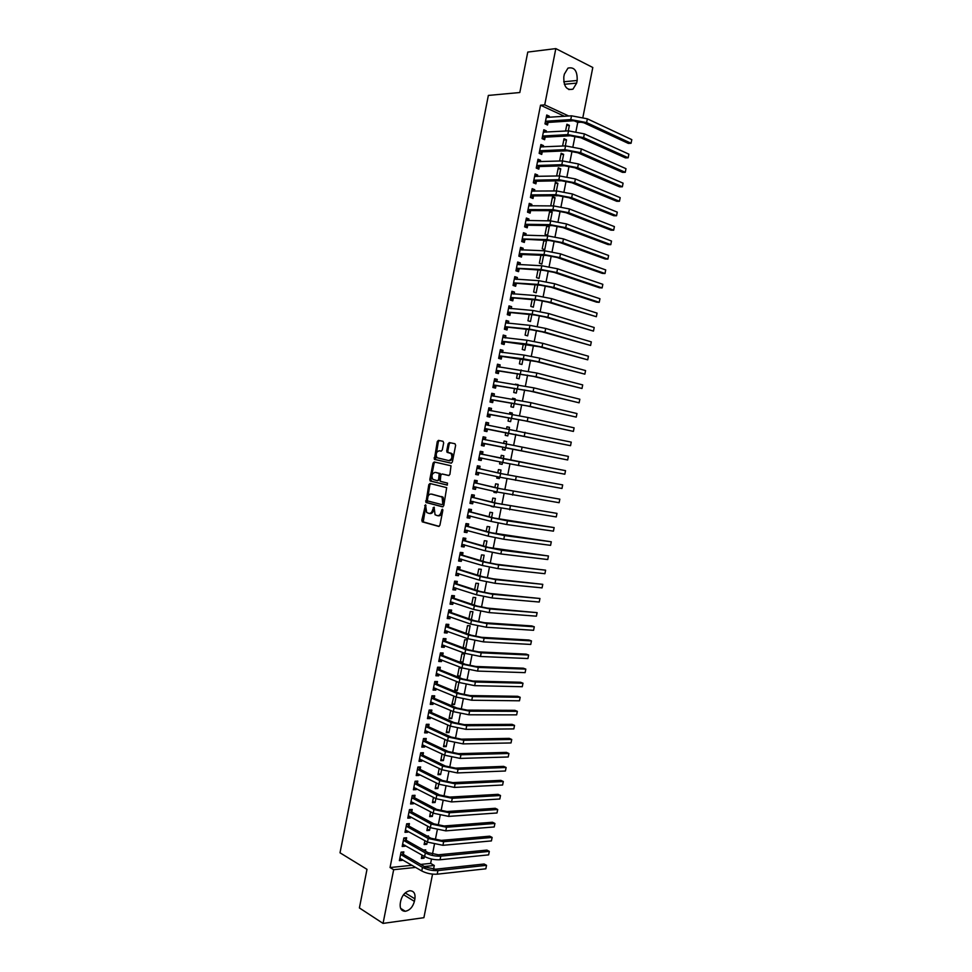 <?xml version="1.0" encoding="UTF-8"?>
<svg xmlns="http://www.w3.org/2000/svg" width="972" height="972" viewBox="0 0 972 972"><rect width="100%" height="100%" fill="white"/><g stroke="black" fill="none" stroke-linecap="round" stroke-linejoin="round"><path stroke-width="1.46" d="M425.517 504.784L421.812 520.263L422.431 521.891L438.712 526.411L439.903 525.269L442.843 510.349L442.382 509.207L441.167 511.94C440.45 514.613 439.186 515.853 437.351 515.646L435.067 514.759L434.095 507.092L432.686 509.693C431.981 512.353 430.718 513.581 428.919 513.374L426.672 512.511L425.517 504.784M425.943 505.306L423.245 521.891L439.15 526.374M442.819 509.705L442.248 512.098L441.167 511.94M434.314 507.493L433.767 509.85L432.686 509.693M443.682 442.892L443.038 441.312L438.445 440.377L437.266 441.58L434.363 459.355L451.166 463.158L452.369 461.955L455.637 445.334L454.981 443.73L449.331 442.588L448.128 443.803L446.731 450.862L447.047 452.284L451.081 453.547C452.66 457.205 451.871 459.537 448.7 460.57L436.987 457.727C435.42 454.118 436.185 451.798 439.308 450.753L441.106 451.13L442.296 449.927L443.682 442.892M564.525 116.312L540.529 105.207L390.051 867.546L393.66 869.709L415.688 867.413M540.529 105.207L544.721 104.879L555.826 48.6L592.798 67.493L582.921 117.235M432.552 874.144L423.901 917.689L383.053 923.4L359.397 907.945L366.991 869.345L340.018 852.808L488.357 95.426L519.813 92.522L527.772 52.075L555.826 48.6M383.053 923.4L393.66 869.709M429.976 483.497L428.81 484.663L425.943 502.451L442.564 506.849L443.754 505.683L446.683 487.652L429.976 483.497M429.818 479.475L433.038 463.134L434.205 461.955L451.008 465.795L449.927 474.336L448.724 475.527L442.005 473.972L440.814 475.162L440.219 481.274L447.521 483.12L447.132 485.089L430.146 480.909L429.818 479.475L430.9 479.658L434.107 463.328L433.038 463.134M546.118 132.18L546.373 130.904L543.822 129.762L542.072 138.619L544.636 139.737L545.098 137.344M565.303 145.922L566.506 139.859L563.784 140.004M562.581 146.043L564.027 138.753L566.506 139.859M540.286 161.716L540.566 160.319L537.99 159.238L536.24 168.071L538.816 169.14L539.29 166.759M559.35 175.944L560.759 168.824L558.05 168.897M556.64 176.017L558.268 167.767L560.759 168.824M534.454 191.205L534.758 189.698L532.17 188.665L530.433 197.486L533.02 198.495L533.482 196.113M553.408 205.93L555.036 197.729L552.327 197.753M555.036 197.729L552.533 196.745L550.808 205.42L552.108 205.93M528.634 220.644L528.962 219.016L526.374 218.044L524.625 226.853L527.225 227.8L527.687 225.419M549.302 226.598L546.799 225.662L545.073 234.337L547.588 235.248L549.302 226.598L546.616 226.561M519.303 253.789L522.268 254.506L518.841 256.171L521.442 257.058L521.903 254.676M518.841 256.158L520.579 247.374L523.167 248.285L520.409 248.188M522.827 250.035L523.167 248.285M540.93 255.235L539.363 263.193L541.878 264.056L543.591 255.417L540.918 255.308M517.019 279.377L517.396 277.506L514.783 276.656L513.058 285.428L515.658 286.266L516.132 283.897M535.05 284.893L533.64 292.001L536.18 292.815L537.71 285.063M511.236 308.671L511.624 306.678L509.012 305.888L507.275 314.649L509.899 315.426L510.361 313.057M529.181 314.503L527.942 320.772L530.481 321.525L531.83 314.734M505.452 337.916L505.865 335.802L503.241 335.073L501.516 343.809L504.14 344.525L504.614 342.168M523.325 344.064L522.256 349.483L524.795 350.187L525.949 344.355M499.681 367.1L500.118 364.877L497.482 364.196L495.756 372.932L498.393 373.588L498.867 371.231M517.469 373.576L516.569 378.157L519.121 378.801L520.093 373.928M491.553 394.255L493.898 396.248L494.384 393.903L491.735 393.283L490.022 402.007L492.658 402.602L493.132 400.257M511.637 403.04L510.895 406.782L513.459 407.365L514.237 403.453M515.002 399.565L515.16 398.799L512.548 398.399M512.402 399.152L512.596 398.204L515.16 398.799M488.187 425.238L488.649 422.893L486 422.322L484.287 431.021L486.936 431.568L487.397 429.223M505.805 432.443L505.221 435.359L507.797 435.893L508.392 432.929M509.134 429.162L509.498 427.34L506.91 426.878M506.546 428.701L506.922 426.793L509.498 427.34M482.464 454.167L482.938 451.822L480.277 451.312L478.552 459.999L481.213 460.485L481.687 458.14M499.973 461.87L499.572 463.887L502.147 464.373L502.536 462.405M503.277 458.675L503.848 455.832L501.26 455.333L500.714 458.14M476.754 483.048L477.228 480.703L474.555 480.253L472.842 488.928L475.515 489.366L475.976 487.021L473.024 487.98M494.141 491.297L493.922 492.379L496.51 492.804L496.692 491.905M497.457 488.053L498.199 484.275L495.611 483.837L494.894 487.458M471.055 511.88L471.517 509.535L468.844 509.146L467.131 517.797L469.816 518.185L470.254 515.962M491.638 517.383L492.573 512.669L489.973 512.28L489.098 516.727M488.308 520.688L489.426 520.968M465.369 540.663L465.831 538.33L463.146 537.99L461.433 546.629L464.13 546.957L464.543 544.855M485.83 546.665L486.948 541.027L484.348 540.687L483.303 545.948M459.683 569.398L460.145 567.065L457.46 566.785L455.747 575.412L458.444 575.679L458.833 573.711M480.034 575.886L481.334 569.325L478.722 569.045L477.519 575.108M454.021 598.096L454.471 595.763L451.773 595.532L450.072 604.147L452.77 604.365L453.146 602.506M474.251 605.07L475.733 597.586L473.109 597.367L471.748 604.232M448.347 626.733L448.809 624.413L446.099 624.231L444.398 632.833L447.12 632.991L447.46 631.265M468.468 634.206L470.132 625.798L467.508 625.628L465.989 633.307M442.697 655.322L443.159 653.014L440.438 652.892L438.737 661.47L441.458 661.58L441.786 659.964M462.879 662.406L464.555 653.962L461.907 653.852L460.23 662.309L462.879 662.406L460.4 661.446M437.06 683.875L437.509 681.566L434.788 681.494L433.087 690.071L435.821 690.12L436.112 688.626M458.067 682.065L456.33 682.028L454.653 690.46L457.302 690.509L458.906 682.405M431.422 712.379L431.884 710.07L429.138 710.058L427.449 718.612L430.195 718.612L430.462 717.239M450.692 710.471L449.076 718.575L451.737 718.575L453.134 711.528M425.797 740.834L426.246 738.526L423.5 738.562L421.824 747.116L424.57 747.055L424.813 745.803M444.933 739.485L443.511 746.654L446.184 746.593L447.375 740.603M420.183 769.241L420.633 766.932L417.887 767.029L416.198 775.559L418.956 775.449L419.175 774.319M439.198 768.451L437.959 774.672L440.632 774.562L441.616 769.63M414.57 797.599L415.032 795.303L412.262 795.448L410.585 803.966L413.343 803.795L413.55 802.787M433.463 797.368L432.418 802.653L435.092 802.495L435.869 798.607M408.981 825.908L409.431 823.612L406.661 823.819L404.984 832.324L407.754 832.105L407.924 831.218M427.741 826.236L426.878 830.586L429.563 830.367L430.134 827.537M431.155 822.385L430.547 822.057M403.392 854.181L403.842 851.885L401.059 852.152L399.383 860.633L402.165 860.366L402.323 859.588M422.018 855.056L421.35 858.47L424.047 858.203L424.4 856.417M425.444 851.156L425.7 849.856L423.525 850.063M575.959 131.439L577.745 122.423L574.112 120.735M390.051 867.546L412.067 865.299M420.682 864.412L430.632 863.391L431.507 859.029M432.455 854.254L434.375 844.559M435.31 839.82L437.254 830.076M438.19 825.374L440.134 815.569M441.057 810.915L443.013 801.062M443.925 796.445L445.893 786.542M446.804 781.95L448.785 771.999M449.684 767.455L451.664 757.455M452.563 752.948L454.556 742.9M455.443 738.428L457.448 728.332M458.334 723.897L460.351 713.74M461.214 709.353L463.243 699.147M464.106 694.786L466.147 684.531M466.997 680.218L469.051 669.915M469.901 665.638L471.955 655.286M472.793 651.046L474.858 640.633M475.697 636.441L477.774 625.98M478.601 621.813L480.69 611.303M481.505 607.184L483.594 596.626M484.408 592.543L486.522 581.924M487.324 577.878L489.438 567.223M490.228 563.213L492.354 552.497M493.144 548.536L495.283 537.771M496.06 533.847L498.211 523.021M498.988 519.133L501.139 508.271M501.904 504.419L504.079 493.497M504.833 489.681L507.007 478.71M507.761 474.944L509.948 463.923M510.689 460.181L512.888 449.113M513.617 445.407L515.816 434.338M516.569 430.584L518.756 419.54M519.51 415.749L521.697 404.741M522.462 400.901L524.637 389.93M525.415 386.042L527.577 375.095M528.367 371.158L530.53 360.26M531.32 356.274L533.482 345.4M534.272 341.379L536.435 330.541M537.237 326.471L539.387 315.657M540.201 311.538L542.34 300.773M543.166 296.606L545.304 285.865M546.13 281.649L548.257 270.945M549.107 266.692L551.221 256.025M552.084 251.712L554.186 241.08M555.061 236.718L557.163 226.124M558.037 221.725L560.127 211.155M561.014 206.708L563.104 196.174M564.003 191.678L566.081 181.181M566.98 176.637L569.057 166.176M569.969 161.583L572.046 151.158M572.958 146.517L575.023 136.129M424.886 840.659L424.108 844.534L426.805 844.291L427.267 841.983M428.3 836.771L428.458 835.944L427.012 836.066M406.175 840.051L406.636 837.755L403.854 837.986L402.177 846.491L404.96 846.235L405.117 845.409M430.596 811.814L429.648 816.626L432.333 816.431L433.002 813.078M411.776 811.766L412.225 809.469L409.455 809.64L407.778 818.157L410.548 817.962L410.731 817.015M436.331 782.922L435.189 788.669L437.862 788.535L438.737 784.125M417.377 783.42L417.826 781.124L415.068 781.245L413.392 789.774L416.15 789.629L416.356 788.559M442.066 753.968L440.741 760.663L443.402 760.59L444.496 755.123M422.99 755.037L423.44 752.741L420.694 752.802L419.005 761.343L421.763 761.258L421.994 760.068M447.813 724.978L446.294 732.621L448.955 732.596L450.255 726.072M428.603 726.606L429.065 724.298L426.319 724.31L424.63 732.864L427.376 732.839L427.631 731.527M453.936 696.098L451.871 704.53L454.519 704.554L456.026 696.973M434.241 698.127L434.691 695.818L431.957 695.782L430.268 704.348L433.002 704.372L433.281 702.938M460.084 676.463L461.761 668.031L459.124 667.946L457.448 676.391L460.084 676.463L457.63 675.479M439.879 669.611L440.34 667.29L437.607 667.193L435.918 675.771L438.639 675.856L438.943 674.301M464.288 648.263L465.673 648.336L467.338 639.892L464.713 639.746L463.109 647.826M445.528 641.034L445.99 638.713L443.268 638.568L441.567 647.158L444.289 647.291L444.617 645.627M471.359 619.65L472.939 611.704L470.302 611.497L468.868 618.775M451.178 612.421L451.64 610.088L448.93 609.894L447.229 618.496L449.939 618.69L450.303 616.892M477.143 590.49L478.528 583.467L475.916 583.212L474.628 589.676M456.852 583.747L457.314 581.426L454.617 581.159L452.903 589.785L455.613 590.028L455.99 588.109M482.938 561.281L484.141 555.182L481.529 554.878L480.411 560.54M462.526 555.036L462.988 552.703L460.303 552.388L458.59 561.026L461.287 561.33L461.688 559.289M488.734 532.024L489.754 526.848L487.154 526.496L486.194 531.344M468.212 526.277L468.674 523.944L465.989 523.568L464.288 532.219L466.973 532.571L467.398 530.42M491.225 505.999L493.776 506.631M494.541 502.718L495.392 498.478L492.792 498.065L491.99 502.099M473.911 497.47L474.372 495.125L471.699 494.699L469.986 503.362L472.659 503.775L473.109 501.491M497.057 476.584L496.741 478.139L499.329 478.589L499.62 477.167M500.361 473.364L501.03 470.059L498.442 469.585L497.798 472.805M479.609 468.613L480.071 466.268L477.41 465.782L475.697 474.47L478.358 474.931L478.832 472.586M504.978 450.133L502.403 449.623L504.978 450.133L505.464 447.642M506.205 443.949L506.667 441.592L504.091 441.094M502.403 449.635L502.889 447.132M503.618 443.451L504.091 441.069L506.667 441.592M485.332 439.709L485.793 437.364L483.133 436.817L481.419 445.516L484.08 446.039L484.542 443.694M508.721 417.741L508.052 421.083L510.628 421.641L511.308 418.191M512.062 414.376L512.329 413.076L509.729 412.638M509.474 413.938L509.753 412.505L512.329 413.076M491.054 410.755L491.516 408.398L488.867 407.815L487.154 416.514L489.803 417.097L490.265 414.74M514.553 388.314L513.726 392.481L516.29 393.089L517.165 388.703M517.942 384.742L515.379 384.147M515.33 384.365L517.991 384.523M496.801 381.68L497.251 379.396L494.614 378.752L492.889 387.476L495.526 388.107L495.999 385.75M520.397 358.826L519.413 363.832L521.964 364.5L523.021 359.154M502.56 352.508L502.998 350.345L500.361 349.641L498.636 358.376L501.273 359.069L501.734 356.712M526.253 329.289L525.099 335.133L527.638 335.862L528.889 329.557M508.344 323.299L508.745 321.246L506.133 320.481L504.395 329.229L507.02 329.982L507.481 327.625M532.121 299.704L530.797 306.387L533.324 307.176L534.77 299.911M514.127 294.03L514.504 292.098L511.904 291.272L510.166 300.044L512.779 300.846L513.252 298.477M537.99 270.07L536.495 277.603L539.023 278.442L540.663 270.216M519.923 264.712L520.287 262.902L517.675 262.027L515.95 270.799L518.55 271.662L519.012 269.293M543.883 240.388L542.218 248.771L544.733 249.658L546.446 241.02L543.773 240.947M544.794 240.412L546.446 241.02M525.731 235.346L526.059 233.657L523.471 232.721L521.733 241.518L524.333 242.429L524.795 240.06M552.169 212.175L549.666 211.203L547.941 219.879L550.456 220.826L552.169 212.175L549.472 212.163M531.538 205.93L531.854 204.363L529.266 203.367L527.529 212.175L530.117 213.147L530.591 210.778M556.373 190.949L557.892 183.283L555.194 183.331M557.892 183.283L555.401 182.262L553.748 190.974M537.37 176.467L537.662 175.009L535.086 173.964L533.336 182.785L535.912 183.817L536.386 181.436M562.326 160.939L563.639 154.341L560.917 154.451M559.605 161.036L561.148 153.272L563.639 154.341M543.202 146.954L543.47 145.618L540.906 144.512L539.156 153.357L541.72 154.439L542.194 152.057M568.292 130.88L569.385 125.364L566.652 125.534M565.558 131.038L566.907 124.234L569.385 125.364M549.046 117.393L549.289 116.178L546.738 115.012L544.976 123.869L547.54 125.011L548.014 122.63M564.355 74.139L567.976 68.113C574.379 66.716 577.453 70.847 577.174 80.482L576.651 83.106L572.958 89.169C566.615 90.542 563.566 86.411 563.821 76.8L564.355 74.139M581.973 122.035L581.183 121.792M568.729 116.008L544.721 104.879M577.745 122.423L581.949 122.144M430.632 863.391L434.277 865.481L433.524 869.26M414.4 901.372C412.833 907.022 409.795 910.327 405.3 911.286C401.315 911.129 399.638 908.419 400.294 903.17L400.792 900.631C402.347 895.018 405.348 891.725 409.795 890.741C413.853 890.862 415.554 893.572 414.898 898.857L414.4 901.372L403.55 894.702M424.314 866.514L434.277 865.481M424.047 858.203L421.666 856.842M402.165 860.366L399.723 858.932M426.805 844.291L424.424 842.967M404.96 846.235L402.505 844.838M429.563 830.367L427.182 829.067M407.754 832.105L405.288 830.732M432.333 816.431L429.928 815.168M410.548 817.962L408.082 816.614M435.092 802.495L432.698 801.244M413.343 803.795L410.877 802.495M437.862 788.535L435.456 787.32M416.15 789.629L413.671 788.353M440.632 774.562L438.214 773.372M418.956 775.449L416.466 774.198M443.402 760.59L440.984 759.424M421.763 761.258L419.26 760.043M446.184 746.593L443.754 745.463M424.57 747.055L422.067 745.864M448.955 732.596L446.525 731.491M427.376 732.839L424.873 731.673M451.737 718.575L449.295 717.506M430.195 718.612L427.668 717.482M454.519 704.554L452.065 703.509M433.002 704.372L430.487 703.278M457.302 690.509L454.847 689.5M435.821 690.12L433.293 689.051M438.639 675.856L436.1 674.823M441.458 661.58L438.919 660.571M465.673 648.336L463.194 647.413M444.289 647.291L441.738 646.319M447.12 632.991L444.556 632.055M449.939 618.69L447.375 617.779M452.77 604.365L450.206 603.478M455.613 590.028L453.025 589.178M458.444 575.679L455.856 574.865M461.287 561.33L458.687 560.54M464.13 546.957L461.518 546.203M466.973 532.571L464.361 531.854M469.816 518.185L467.192 517.493M493.703 506.995L491.152 506.363M472.659 503.775L470.035 503.119M496.51 492.804L493.958 492.197M475.515 489.366L472.878 488.734M499.329 478.589L496.765 478.017M478.358 474.931L475.721 474.336M502.147 464.373L499.584 463.826M481.213 460.485L478.576 459.926M485.793 437.364L483.133 436.853M484.08 446.039L481.419 445.504M488.649 422.893L485.988 422.407M491.516 408.398L488.843 407.961M494.384 393.903L491.698 393.49M497.251 379.396L494.566 379.019M500.118 364.877L497.421 364.524M502.998 350.345L500.288 350.029M505.865 335.802L503.156 335.51M508.745 321.246L506.023 320.991M511.624 306.678L508.903 306.459M514.504 292.098L511.77 291.904M517.396 277.506L514.65 277.348M520.287 262.902L517.529 262.768M526.059 233.657L523.301 233.596M528.962 219.016L526.18 218.979M531.854 204.363L529.072 204.363M534.758 189.698L531.963 189.734M537.662 175.009L534.855 175.082M540.566 160.319L537.759 160.429M543.47 145.618L540.651 145.751M546.373 130.904L543.555 131.074M549.289 116.178L546.458 116.385M429.393 513.447L430.001 513.532C431.799 513.726 433.062 512.511 433.767 509.85M437.837 515.707L438.433 515.792C440.267 515.998 441.543 514.771 442.248 512.098M430.73 483.679L429.879 484.846L427.012 502.609L442.953 506.825M427.158 499.79L427.595 500.92L441.932 504.626L442.77 503.812L442.09 497.081L431.289 494.08C429.49 493.91 428.251 495.137 427.546 497.786L427.158 499.79M442.029 504.638L443.852 503.97L442.77 503.812M432.018 494.189L443.171 497.251L443.852 503.97M435.043 462.137L434.107 463.328M449.015 475.527L443.001 474.142M447.399 485.064L430.45 481.079M435.104 472.38C431.969 473.4 431.216 475.733 432.832 479.354L437.436 480.715L438.615 479.536L439.21 473.425L435.991 472.526M437.522 480.727L439.696 479.718L438.615 479.536M436.185 472.562L440.292 473.607L439.696 479.718M430.9 479.658L431.532 481.249M439.308 450.753L441.288 451.142M448.821 460.582L449.769 460.764C452.94 459.744 453.742 457.399 452.15 453.754L450.182 453.049M450.291 442.782L449.198 444.01L447.813 451.069L448.128 452.478L451.251 453.256M439.405 440.571L438.336 441.786L435.444 459.549L451.397 463.17M399.832 858.337L421.763 870.961L422.468 867.364L400.61 854.449M401.861 852.067L403.635 854.522L425.262 867.073L435.541 869.211L484.141 864.011L486.535 865.323L437.922 870.584C432.418 870.876 427.279 869.794 422.468 867.364M485.842 868.81L486.535 865.323L485.842 868.81L437.206 874.18C431.702 874.484 426.562 873.415 421.763 870.961M403.635 854.522L400.853 854.789M402.639 844.194L424.618 856.539L425.335 852.93L403.404 840.294M404.619 837.925L406.43 840.391L428.117 852.663L438.396 854.801L486.923 850.099L489.329 851.387L440.79 856.15C435.298 856.393 430.146 855.324 425.335 852.93M488.624 854.874L489.329 851.387L488.624 854.874L440.073 859.758C434.581 860.013 429.43 858.944 424.618 856.539M406.43 840.391L403.647 840.634M405.433 830.027L427.486 842.104L428.202 838.496L406.199 826.127M407.377 823.77L409.224 826.249L430.985 838.253L441.264 840.391L489.718 836.175L492.124 837.427L443.657 841.703L428.202 838.496M491.419 840.914L492.124 837.427L491.419 840.914L442.94 845.312L427.486 842.104M409.224 826.249L406.454 826.455M408.592 815.848L430.341 827.658L431.058 824.037L409.005 811.948M410.148 809.603L412.019 812.094L433.84 823.831L444.131 825.969L492.5 822.239L494.918 823.466L446.525 827.245L431.058 824.037M494.213 826.953L494.918 823.466L494.213 826.953L445.808 830.866L430.341 827.658M412.019 812.094L409.261 812.276M411.035 801.657L433.22 813.187L433.937 809.579L411.812 797.757M412.906 795.412L414.825 797.927L436.707 809.397L446.998 811.523L495.295 808.291L497.713 809.494L449.404 812.774L433.937 809.579M497.008 812.981L497.713 809.494L497.008 812.981L448.687 816.395L433.22 813.187M414.825 797.927L412.055 798.085M413.841 787.466L436.088 798.717L436.805 795.096L414.619 783.553M415.676 781.221L417.632 783.748L439.575 794.95L449.878 797.076L498.089 794.331L500.507 795.509L452.284 798.304L436.805 795.096M499.815 798.996L500.507 795.509L499.815 798.996L451.567 801.924L436.088 798.717M417.632 783.748L414.874 783.882M416.648 773.25L438.955 784.234L439.672 780.613L417.425 769.338M417.292 773.384L416.611 773.457M418.434 767.017L420.439 769.557L442.442 780.492L452.745 782.618L500.884 780.358L503.314 781.512L455.163 783.809L439.672 780.613M502.609 785.012L503.314 781.512L502.609 785.012L454.446 787.429L438.955 784.234M420.439 769.557L417.681 769.666M419.467 759.035L441.835 769.739L442.552 766.106L420.232 755.11M420.196 759.193L419.406 759.29M421.204 752.79L423.245 755.366L445.31 766.009L455.625 768.135L503.678 766.373L506.12 767.491L458.055 769.302L442.552 766.106M505.416 771.003L506.12 767.491L505.416 771.003L457.326 772.934L441.835 769.739M423.245 755.366L420.487 755.438M422.273 744.795L444.714 755.232L445.431 751.599L423.051 740.883M423.112 745.002L422.213 745.111M423.962 738.562L426.052 741.15L448.189 751.526L458.505 753.652L506.473 752.389L508.927 753.482L460.935 754.782L445.431 751.599M508.222 756.981L508.927 753.482L508.222 756.981L460.218 758.415L444.714 755.232M426.052 741.15L423.306 741.199M425.092 730.555L447.594 740.7L448.311 737.08L425.87 726.631M426.028 730.786L425.019 730.932M426.732 724.31L428.859 726.922L451.069 737.031L461.384 739.157L509.279 738.38L511.734 739.449L463.826 740.263L448.311 737.08M511.029 742.948L511.734 739.449L511.029 742.948L463.097 743.896L447.594 740.7M428.859 726.922L426.125 726.947M427.911 716.291L450.473 726.169L451.19 722.536L428.688 712.367M428.944 716.558L427.826 716.729M429.503 710.058L431.677 712.683L453.936 722.524L464.264 724.638L512.086 724.359L514.54 725.404L466.718 725.72L451.19 722.536M513.836 728.915L514.54 725.404L513.836 728.915L465.989 729.352L450.473 726.169M431.677 712.683L428.944 712.683M430.73 702.027L453.353 711.626L454.082 707.993L431.507 698.103M431.86 702.319L430.632 702.525M432.261 695.782L434.496 698.443L456.828 708.005L467.155 710.119L514.893 710.338L517.359 711.346L469.61 711.164L454.082 707.993M516.654 714.857L517.359 711.346L516.654 714.857L468.881 714.797L453.353 711.626M434.496 698.443L431.762 698.406M433.548 687.751L456.245 697.07L456.962 693.425L434.326 683.814M434.776 688.067L433.439 688.298M435.031 681.506L437.315 684.179L459.707 693.473L470.047 695.575L517.699 696.292L520.178 697.276L472.501 696.596L456.962 693.425M519.473 700.8L520.178 697.276L519.473 700.8L471.785 700.241L456.245 697.07M437.315 684.179L434.581 684.118M436.379 673.45L459.136 682.502L459.853 678.857L437.157 669.514M437.704 673.803L436.258 674.07M437.801 667.205L440.134 669.902L462.587 678.93L472.939 681.032L520.518 682.247L522.985 683.207L475.405 682.016L459.853 678.857M522.28 686.718L522.985 683.207L522.28 686.718L474.676 685.661L459.136 682.502M440.134 669.902L437.412 669.817M439.198 659.15L462.028 667.91L462.745 664.265L439.976 655.213M440.632 659.514L439.065 659.83M440.559 652.892L442.965 655.626L465.479 664.374L475.83 666.476L523.325 668.189L525.816 669.113L478.297 667.424L462.745 664.265M525.111 672.636L525.816 669.113L525.111 672.636L477.58 671.081L462.028 667.91M442.965 655.626L440.243 655.505M442.029 644.837L464.92 653.318L465.649 649.673L442.807 640.888M443.56 645.226L441.883 645.566M443.329 638.568L445.784 641.326L468.37 649.794L478.722 651.896L526.144 654.12L528.634 655.019L481.201 652.832L465.649 649.673M527.93 658.542L528.634 655.019L527.93 658.542L480.484 656.477L464.92 653.318M445.784 641.326L443.074 641.18M444.86 630.512L467.824 638.713L468.54 635.056L445.638 626.563M446.488 630.913L444.702 631.302M446.099 624.243L448.614 627.025L471.262 635.214L481.626 637.316L528.962 640.026L531.453 640.9L484.105 638.215L468.54 635.056M530.748 644.436L531.453 640.9L530.748 644.436L483.388 641.872L467.824 638.713M448.614 627.025L445.905 626.855M447.691 616.163L470.715 624.097L471.444 620.44L448.481 612.214M449.428 616.588L447.521 617.026M448.918 609.954L451.445 612.7L474.166 620.622L484.518 622.724L531.781 625.932L534.284 626.782L487.021 623.587L471.444 620.44M533.579 630.306L534.284 626.782L533.579 630.306L486.292 627.244L470.715 624.097M451.445 612.7L448.736 612.506M450.534 601.814L473.619 609.456L474.348 605.799L451.312 597.865M452.369 602.251L450.352 602.725M451.749 595.654L454.276 598.375L477.058 606.018L487.422 608.108L537.115 612.639L489.924 608.946L474.348 605.799M536.41 616.175L537.115 612.639L536.41 616.175L489.195 612.603L473.619 609.456M454.276 598.375L451.579 598.145M453.365 587.452L476.523 594.815L477.252 591.158L454.155 583.492M455.309 587.89L453.171 588.425M454.58 581.353L457.119 584.026L479.961 591.401L490.325 593.491L539.946 598.497L492.84 594.293L477.252 591.158M539.241 602.033L539.946 598.497L539.241 602.033L492.111 597.962L476.523 594.815M457.119 584.026L454.41 583.771M456.208 573.079L479.427 580.163L480.156 576.493L456.998 569.118M458.249 573.529L456.002 574.112M457.411 567.028L459.95 569.677L482.865 576.76L493.241 578.85L542.777 584.342L495.756 579.628L480.156 576.493M542.072 587.878L542.777 584.342L542.072 587.878L495.027 583.297L479.427 580.163M459.95 569.677L457.253 569.398M459.051 558.693L482.343 565.485L483.072 561.816L459.841 554.733M461.202 559.143L458.833 559.787M460.242 552.691L462.793 555.304L485.769 562.12L496.145 564.21L545.62 570.175L498.672 564.951L483.072 561.816M544.903 573.711L545.62 570.175L544.903 573.711L497.943 568.62L482.343 565.485M462.793 555.304L460.096 555M461.894 544.296L485.247 550.808L485.976 547.139L462.684 540.323M464.154 544.745L461.676 545.45M463.073 538.354L465.637 540.93L488.673 547.467L548.451 555.984L501.588 550.261L485.976 547.139M547.746 559.532L548.451 555.984L547.746 559.532L500.859 553.943L485.247 550.808M465.637 540.93L462.951 540.59M464.75 529.886L488.163 536.119L488.892 532.437L465.527 525.913M467.107 530.335L464.507 531.101M465.904 523.993L468.48 526.545L491.589 532.802L551.294 541.793L504.517 535.56L488.892 532.437M550.589 545.341L551.294 541.793L550.589 545.341L503.788 539.241L488.163 536.119M468.48 526.545L465.795 526.18M467.593 515.464L491.079 521.405L491.808 517.724L468.383 511.491M470.059 515.913L467.35 516.74M468.747 509.632L471.323 512.135L494.493 518.112L554.137 527.589L507.445 520.846L491.808 517.724M553.433 531.149L554.137 527.589L553.433 531.149L506.704 524.528L491.079 521.405M471.323 512.135L468.65 511.746M470.448 501.03L494.007 506.691L494.736 503.01L471.238 497.044M473.024 501.467L470.181 502.366M471.59 495.246L474.178 497.725L497.409 503.423L556.98 513.374L494.736 503.01M556.276 516.934L556.98 513.374L556.276 516.934L494.007 506.691M474.178 497.725L471.505 497.3M473.303 486.571L496.923 491.954L497.652 488.272L474.093 482.598M474.433 480.861L477.033 483.303L500.325 488.722L559.836 499.146L497.652 488.272M559.119 502.706L559.836 499.146L559.119 502.706L496.923 491.954M477.033 483.303L474.36 482.853M434.265 462.83L434.399 461.992M476.159 472.113L499.851 477.216L500.58 473.522L476.948 468.14M478.941 472.55L475.867 473.583M477.276 466.451L479.889 468.868L503.253 474.008L562.679 484.907L500.58 473.522M561.974 488.466L562.679 484.907L561.974 488.466L499.851 477.216M479.889 468.868L477.216 468.383M479.026 457.642L502.779 462.453L503.508 458.772L479.803 453.657M481.918 458.067L478.722 459.173M480.132 452.041L482.744 454.41L565.534 470.655L503.508 458.772M564.817 474.227L565.534 470.655L564.817 474.227L502.779 462.453M482.744 454.41L480.083 453.912M481.881 443.159L567.672 459.963L482.221 443.038M568.389 456.39L567.672 459.963L568.389 456.39L482.671 439.174M484.882 443.572L481.565 444.751M482.987 437.607L485.575 439.927M484.749 428.664L570.54 445.686L485.089 428.543M571.244 442.126L570.54 445.686L571.244 442.126L485.538 424.679M487.75 429.102L484.421 430.317M485.83 423.172L488.345 425.384M487.616 414.157L524.649 420.755L573.395 431.41L527.249 421.204L487.956 414.036M574.112 427.838L573.395 431.41L574.112 427.838L527.99 417.51L488.406 410.172M490.605 414.619L487.276 415.87M488.685 408.714L491.127 410.816M490.483 399.638L527.589 405.98L576.25 417.11L530.19 406.393L490.836 399.504M576.967 413.537L576.25 417.11L576.967 413.537L530.931 402.687L491.273 395.64M493.472 400.124L490.131 401.412M493.351 385.119L530.53 391.181L579.118 402.809L533.142 391.57L493.703 384.973M579.834 399.225L579.118 402.809L579.834 399.225L533.871 387.864L494.141 381.109M496.34 385.617L492.998 386.941M494.408 379.773L496.68 381.668M496.23 370.575L533.47 376.383L581.985 388.484L536.094 376.735L496.583 370.429M582.702 384.912L581.985 388.484L582.702 384.912L536.823 373.029L497.02 366.565M499.207 371.097L495.854 372.458M497.275 365.29L499.45 367.076M499.11 356.019L536.423 361.56L584.852 374.159L539.035 361.888L523.325 358.814L499.45 355.873M585.569 370.575L584.852 374.159L585.569 370.575L539.776 358.17L524.066 355.096L499.9 352.01M502.087 356.566L498.721 357.963M500.143 350.795L502.232 352.472M501.989 341.451L539.363 346.737L587.72 359.822L541.999 347.028L526.277 343.954L502.33 341.293M588.437 356.226L587.72 359.822L588.437 356.226L542.728 343.31L527.018 340.236L502.779 337.43M504.966 342.023L501.588 343.456M503.01 336.276L505.015 337.867M504.869 326.871L531.854 329.848L542.315 331.889L590.599 345.461L544.952 332.157L529.23 329.083L505.221 326.714M591.316 341.877L590.599 345.461L591.316 341.877L545.693 328.439L529.959 325.365L505.659 322.85M507.834 327.467L504.456 328.937M505.877 321.756L507.809 323.239M507.748 312.279L534.794 315.001L545.268 317.03L593.467 331.1L547.916 317.273L532.182 314.199L508.101 312.121M594.196 327.503L593.467 331.1L594.196 327.503L548.645 313.543L532.911 310.481L508.538 308.258M510.713 312.899L507.323 314.418M508.745 307.225L510.592 308.61M510.64 297.675L537.747 300.129L548.22 302.171L596.346 316.726L550.869 302.365L535.135 299.315L510.993 297.505M597.075 313.13L596.346 316.726L597.075 313.13L551.61 298.647L535.876 295.585L511.43 293.653M513.605 298.319L510.203 299.874M511.624 292.669L513.386 293.981M513.52 283.059L540.699 285.258L551.173 287.287L596.565 302.134L599.226 302.328L553.833 287.457L538.087 284.407L513.872 282.888M599.955 298.732L599.226 302.328L599.955 298.732L554.575 283.727L538.828 280.677L514.322 279.025M516.484 283.727L513.082 285.318M514.504 278.114L516.168 279.329M516.411 268.43L543.652 270.362L554.137 272.391L599.445 287.773L602.118 287.931L556.798 272.537L541.052 269.487L516.764 268.26M602.834 284.334L602.118 287.931L602.834 284.334L557.551 268.794L541.781 265.757L517.213 264.396M519.376 269.123L515.95 270.751M517.383 263.546L518.963 264.663M522.268 254.506L546.604 255.466L557.102 257.483L602.324 273.387L604.997 273.521L559.775 257.592L544.004 254.555L519.668 253.619M605.714 269.912L604.997 273.521L605.714 269.912L560.516 253.862L544.745 250.812L520.105 249.755M520.263 248.954L521.757 249.998M522.207 239.136L549.569 240.546L560.066 242.575L605.204 258.989L607.889 259.099L562.739 242.648L546.969 239.61L522.559 238.954M608.606 255.49L607.889 259.099L608.606 255.49L563.493 238.905L547.71 235.868L522.997 235.103M525.159 239.877L521.806 241.542M523.143 234.361L524.552 235.321M525.099 224.471L528.051 225.237L552.533 225.613L563.031 227.642L608.083 244.58L610.781 244.665L565.716 227.679L549.933 224.641L525.463 224.289M611.497 241.044L610.781 244.665L611.497 241.044L566.469 223.937L550.687 220.899L525.901 220.425M528.051 225.237L524.759 226.901M526.034 219.757L527.346 220.632M528.003 209.794L530.943 210.584L555.498 210.681L565.996 212.698L610.975 230.157L613.672 230.218L568.693 212.71L552.91 209.673L528.355 209.612M614.389 226.598L613.672 230.218L614.389 226.598L569.446 208.968L553.651 205.93L528.804 205.748M530.943 210.584L527.723 212.248M528.926 205.128L530.153 205.93M530.906 195.105L533.847 195.919L558.463 195.724L568.972 197.741L613.854 215.735L616.564 215.748L571.682 197.717L555.875 194.692L531.259 194.91M617.281 212.139L616.564 215.748L617.281 212.139L572.423 193.975L556.628 190.949L531.708 191.059M533.847 195.919L530.676 197.583M531.818 190.5L532.96 191.229M533.81 180.403L536.751 181.242L561.427 180.756L571.949 182.772L616.746 201.289L619.456 201.277L574.659 182.724L558.851 179.699L534.175 180.209M620.185 197.656L619.456 201.277L620.185 197.656L575.4 178.97L559.593 175.944L534.612 176.345M536.751 181.242L533.64 182.906M534.709 175.859L535.754 176.503M536.714 165.69L539.654 166.552L564.404 165.775L574.926 167.792L619.638 186.831L622.359 186.794L577.647 167.706L561.828 164.681L537.079 165.495M623.088 183.173L622.359 186.794L623.088 183.173L578.389 163.952L562.569 160.927L537.516 161.631M539.654 166.552L536.593 168.217M537.601 161.194L538.561 161.777M539.63 150.964L542.558 151.851L567.381 150.781L577.903 152.786L622.542 172.372L625.263 172.299L580.624 152.677L564.805 149.664L539.995 150.757M625.98 168.678L625.263 172.299L625.98 168.678L581.378 148.923L565.558 145.909L540.432 146.906M542.558 151.851L539.545 153.515M540.505 146.529L541.368 147.039M542.546 136.226L545.462 137.137L570.357 135.776L580.892 137.781L625.433 157.889L628.167 157.792L583.625 137.635L567.794 134.634L542.898 136.019M628.884 154.159L628.167 157.792L628.884 154.159L584.366 133.881L568.535 130.868L543.348 132.156M545.462 137.137L542.51 138.802M543.409 131.852L544.174 132.301M545.45 121.476L548.378 122.411L573.334 120.759L583.868 122.764L628.337 143.406L631.071 143.273L586.614 122.594L570.771 119.58L545.814 121.257M631.8 139.64L631.071 143.273L631.8 139.64L587.355 118.827L571.524 115.814L546.264 117.405M548.378 122.411L545.462 124.088M546.313 117.15L546.993 117.539M425.772 505.744L424.703 505.586M442.637 510.166L441.555 510.021M434.144 507.943L433.062 507.785M423.513 522.037L422.431 521.891M422.893 520.409L421.812 520.263M427.303 502.767L426.222 502.609M426.684 501.151L425.602 500.993M429.879 484.846L428.81 484.663M444.253 501.941L443.171 501.771M442.199 496.716L441.118 496.546M432.37 494.238L431.289 494.08M443.074 474.154L442.005 473.972M440.608 475.041L439.538 474.858M439.976 473.437L438.894 473.255M448.457 452.66L447.387 452.466M447.813 451.069L446.731 450.862M449.198 444.01L448.128 443.803M435.76 459.72L434.678 459.525M435.128 458.128L434.059 457.933M438.336 441.786L437.266 441.58M414.898 898.857L405.227 892.928M577.174 80.482L563.724 81.782M576.651 83.106L564.343 84.285M437.206 874.18L437.922 870.584M440.073 859.758L440.79 856.15M442.94 845.312L443.657 841.703M445.808 830.866L446.525 827.245M448.687 816.395L449.404 812.774M451.567 801.924L452.284 798.304M454.446 787.429L455.163 783.809M457.326 772.934L458.055 769.302M460.218 758.415L460.935 754.782M463.097 743.896L463.826 740.263M465.989 729.352L466.718 725.72M468.881 714.797L469.61 711.164M471.785 700.241L472.501 696.596M474.676 685.661L475.405 682.016M477.58 671.081L478.297 667.424M480.484 656.477L481.201 652.832M483.388 641.872L484.105 638.215M486.292 627.244L487.021 623.587M489.195 612.603L489.924 608.946M492.111 597.962L492.84 594.293M495.027 583.297L495.756 579.628M497.943 568.62L498.672 564.951M500.859 553.943L501.588 550.261M503.788 539.241L504.517 535.56M506.704 524.528L507.445 520.846M509.632 509.802L510.373 506.12M512.56 495.076L513.301 491.382M515.5 480.326L516.229 476.632M518.428 465.564L519.17 461.87M505.707 447.691L506.436 443.997M521.369 450.789L522.098 447.096M508.635 432.905L509.364 429.211M524.309 436.003L525.038 432.309M511.564 418.118L512.305 414.412M527.249 421.204L527.99 417.51M514.504 403.307L515.245 399.601M530.19 406.393L530.931 402.687M517.444 388.484L518.185 384.778M533.142 391.57L533.871 387.864M520.385 373.661L521.126 369.943M536.094 376.735L536.823 373.029M523.325 358.814L524.066 355.096M539.035 361.888L539.776 358.17M526.277 343.954L527.018 340.236M541.999 347.028L542.728 343.31M529.23 329.083L529.959 325.365M544.952 332.157L545.693 328.439M532.182 314.199L532.911 310.481M547.916 317.273L548.645 313.543M535.135 299.315L535.876 295.585M550.869 302.365L551.61 298.647M538.087 284.407L538.828 280.677M553.833 287.457L554.575 283.727M541.052 269.487L541.781 265.757M556.798 272.537L557.551 268.794M544.004 254.555L544.745 250.812M559.775 257.592L560.516 253.862M546.969 239.61L547.71 235.868M562.739 242.648L563.493 238.905M549.933 224.641L550.687 220.899M565.716 227.679L566.469 223.937M552.91 209.673L553.651 205.93M568.693 212.71L569.446 208.968M555.875 194.692L556.628 190.949M571.682 197.717L572.423 193.975M558.851 179.699L559.593 175.944M574.659 182.724L575.4 178.97M561.828 164.681L562.569 160.927M577.647 167.706L578.389 163.952M564.805 149.664L565.558 145.909M580.624 152.677L581.378 148.923M567.794 134.634L568.535 130.868M583.625 137.635L584.366 133.881M570.771 119.58L571.524 115.814M586.614 122.594L587.355 118.827M423.245 521.891L422.164 521.745M427.012 502.609L425.943 502.451M443.171 497.251L442.09 497.081M440.292 473.607L439.21 473.425M431.228 481.091L430.146 480.909M452.15 453.754L451.081 453.547M448.128 452.478L447.047 452.284M435.444 459.549L434.363 459.355M405.3 911.286L400.61 908.334M572.958 89.169L568.79 89.558"/></g></svg>

